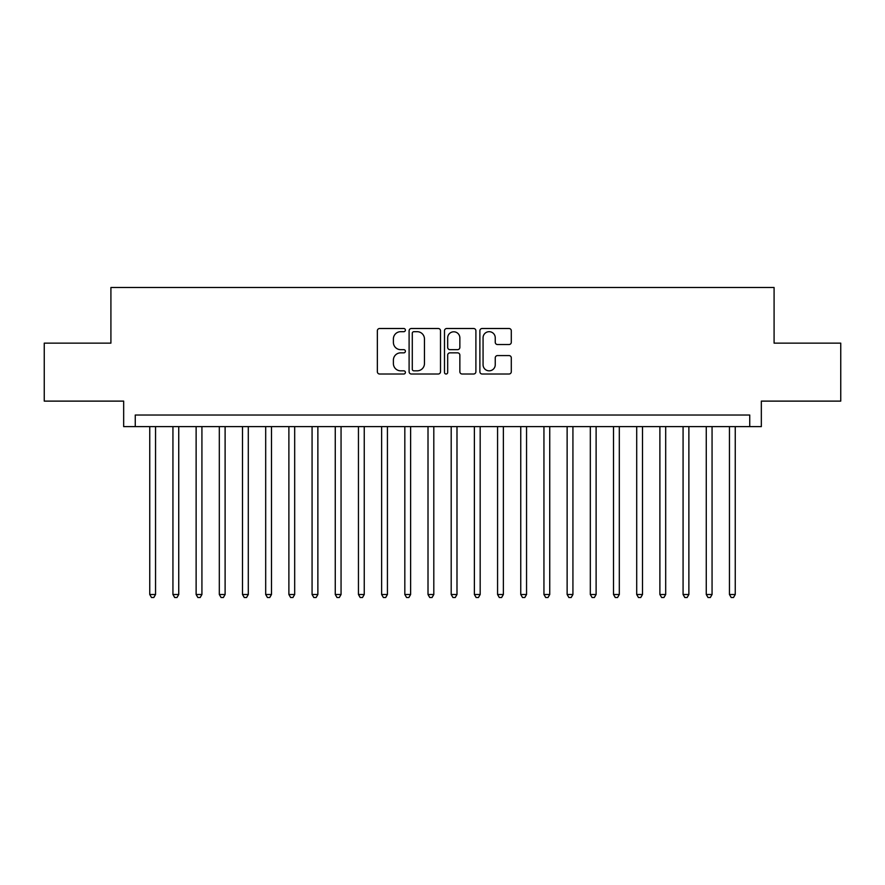 <?xml version="1.0" encoding="UTF-8"?>
<svg xmlns="http://www.w3.org/2000/svg" width="885" height="885" viewBox="0 0 885 885"><rect width="100%" height="100%" fill="white"/><g stroke="black" fill="none" stroke-linecap="round" stroke-linejoin="round"><path stroke-width="1.33" d="M405.396 330.094A1.593 1.593 0 0 0 403.803 328.501L379.621 328.501A2.279 2.279 0 0 0 377.353 330.769L377.353 371.744A2.279 2.279 0 0 0 379.621 374.012L403.803 374.012A1.593 1.593 0 0 0 405.396 372.419A1.593 1.593 0 0 0 403.803 370.826L400.673 370.826A7.279 7.279 0 0 1 393.394 363.547L393.394 360.129A7.279 7.279 0 0 1 400.673 352.849L403.803 352.849A1.593 1.593 0 0 0 405.396 351.256A1.593 1.593 0 0 0 403.803 349.663L400.673 349.663A7.279 7.279 0 0 1 393.394 342.384L393.394 338.966A7.279 7.279 0 0 1 400.673 331.687L403.803 331.687A1.593 1.593 0 0 0 405.396 330.094M509.019 344.542A2.279 2.279 0 0 0 511.298 342.263L511.298 330.769A2.279 2.279 0 0 0 509.019 328.501L482.159 328.501A2.279 2.279 0 0 0 479.88 330.769L479.88 371.744A2.279 2.279 0 0 0 482.159 374.012L509.019 374.012A2.279 2.279 0 0 0 511.298 371.744L511.298 357.861A2.279 2.279 0 0 0 509.019 355.582L497.525 355.582A2.279 2.279 0 0 0 495.246 357.861L495.246 364.742A6.084 6.084 0 0 1 489.162 370.826A6.084 6.084 0 0 1 483.066 364.742L483.066 337.771A6.084 6.084 0 0 1 489.162 331.687A6.084 6.084 0 0 1 495.246 337.771L495.246 342.263A2.279 2.279 0 0 0 497.525 344.542L509.019 344.542M749.739 426.614L761.332 426.614L761.332 401.115L840.75 401.115L840.75 343.137L774.087 343.137L774.087 287.492L110.913 287.492L110.913 343.137L44.25 343.137L44.25 401.115L123.668 401.115L123.668 426.614L749.739 426.614L749.739 415.021L135.261 415.021L135.261 426.614M440.509 330.769A2.279 2.279 0 0 0 438.23 328.501L411.37 328.501A2.279 2.279 0 0 0 409.102 330.769L409.102 371.744A2.279 2.279 0 0 0 411.37 374.012L438.23 374.012A2.279 2.279 0 0 0 440.509 371.744L440.509 330.769M446.77 328.501L473.63 328.501A2.279 2.279 0 0 1 475.898 330.769L475.898 371.744A2.279 2.279 0 0 1 473.63 374.012L462.136 374.012A2.279 2.279 0 0 1 459.857 371.744L459.857 355.128A2.279 2.279 0 0 0 457.578 352.849L449.956 352.849A2.279 2.279 0 0 0 447.677 355.128L447.677 372.419A1.593 1.593 0 0 1 446.084 374.012A1.593 1.593 0 0 1 444.491 372.419L444.491 330.769A2.279 2.279 0 0 1 446.77 328.501M413.881 331.687A1.593 1.593 0 0 0 412.288 333.28L412.288 369.233A1.593 1.593 0 0 0 413.881 370.826L417.178 370.826A7.279 7.279 0 0 0 424.457 363.547L424.457 338.966A7.279 7.279 0 0 0 417.178 331.687L413.881 331.687M459.857 337.882A6.084 6.084 0 0 0 453.762 331.798A6.084 6.084 0 0 0 447.677 337.882L447.677 347.385A2.279 2.279 0 0 0 449.956 349.663L457.578 349.663A2.279 2.279 0 0 0 459.857 347.385L459.857 337.882M149.753 426.614L149.753 594.499L155.55 594.499L155.55 426.614M155.55 594.499L153.813 597.508L151.49 597.508L149.753 594.499M172.94 426.614L172.94 594.499L178.737 594.499L178.737 426.614M178.737 594.499L177 597.508L174.677 597.508L172.94 594.499M196.127 426.614L196.127 594.499L201.924 594.499L201.924 426.614M201.924 594.499L200.187 597.508L197.864 597.508L196.127 594.499M219.314 426.614L219.314 594.499L225.111 594.499L225.111 426.614M225.111 594.499L223.374 597.508L221.062 597.508L219.314 594.499M242.501 426.614L242.501 594.499L248.298 594.499L248.298 426.614M248.298 594.499L246.561 597.508L244.249 597.508L242.501 594.499M265.688 426.614L265.688 594.499L271.485 594.499L271.485 426.614M271.485 594.499L269.748 597.508L267.436 597.508L265.688 594.499M288.886 426.614L288.886 594.499L294.683 594.499L294.683 426.614M294.683 594.499L292.935 597.508L290.623 597.508L288.886 594.499M312.073 426.614L312.073 594.499L317.87 594.499L317.87 426.614M317.87 594.499L316.122 597.508L313.81 597.508L312.073 594.499M335.26 426.614L335.26 594.499L341.057 594.499L341.057 426.614M341.057 594.499L339.309 597.508L336.997 597.508L335.26 594.499M358.447 426.614L358.447 594.499L364.244 594.499L364.244 426.614M364.244 594.499L362.507 597.508L360.184 597.508L358.447 594.499M381.634 426.614L381.634 594.499L387.431 594.499L387.431 426.614M387.431 594.499L385.694 597.508L383.371 597.508L381.634 594.499M404.821 426.614L404.821 594.499L410.618 594.499L410.618 426.614M410.618 594.499L408.881 597.508L406.558 597.508L404.821 594.499M428.008 426.614L428.008 594.499L433.805 594.499L433.805 426.614M433.805 594.499L432.068 597.508L429.745 597.508L428.008 594.499M451.195 426.614L451.195 594.499L456.992 594.499L456.992 426.614M456.992 594.499L455.255 597.508L452.932 597.508L451.195 594.499M474.382 426.614L474.382 594.499L480.179 594.499L480.179 426.614M480.179 594.499L478.442 597.508L476.119 597.508L474.382 594.499M497.569 426.614L497.569 594.499L503.366 594.499L503.366 426.614M503.366 594.499L501.629 597.508L499.306 597.508L497.569 594.499M520.756 426.614L520.756 594.499L526.553 594.499L526.553 426.614M526.553 594.499L524.816 597.508L522.493 597.508L520.756 594.499M543.943 426.614L543.943 594.499L549.74 594.499L549.74 426.614M549.74 594.499L548.003 597.508L545.691 597.508L543.943 594.499M567.13 426.614L567.13 594.499L572.927 594.499L572.927 426.614M572.927 594.499L571.19 597.508L568.878 597.508L567.13 594.499M590.317 426.614L590.317 594.499L596.114 594.499L596.114 426.614M596.114 594.499L594.377 597.508L592.065 597.508L590.317 594.499M613.515 426.614L613.515 594.499L619.312 594.499L619.312 426.614M619.312 594.499L617.564 597.508L615.252 597.508L613.515 594.499M636.702 426.614L636.702 594.499L642.499 594.499L642.499 426.614M642.499 594.499L640.751 597.508L638.439 597.508L636.702 594.499M659.889 426.614L659.889 594.499L665.686 594.499L665.686 426.614M665.686 594.499L663.938 597.508L661.626 597.508L659.889 594.499M683.076 426.614L683.076 594.499L688.873 594.499L688.873 426.614M688.873 594.499L687.136 597.508L684.813 597.508L683.076 594.499M706.263 426.614L706.263 594.499L712.06 594.499L712.06 426.614M712.06 594.499L710.323 597.508L708 597.508L706.263 594.499M729.45 426.614L729.45 594.499L735.247 594.499L735.247 426.614M735.247 594.499L733.51 597.508L731.187 597.508L729.45 594.499"/></g></svg>
